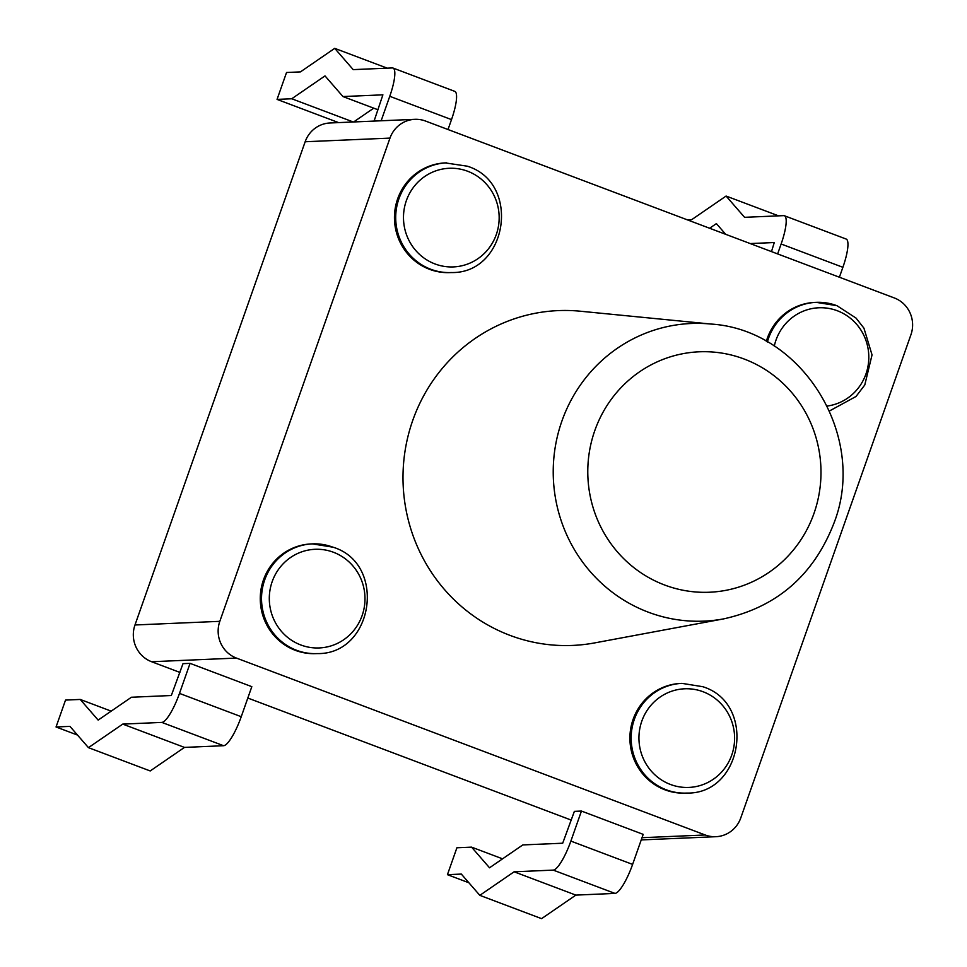 <?xml version="1.0" encoding="UTF-8"?>
<svg xmlns="http://www.w3.org/2000/svg" width="967" height="967" viewBox="0 0 967 967"><rect width="100%" height="100%" fill="white"/><g stroke="black" fill="none" stroke-linecap="round" stroke-linejoin="round"><path stroke-width="1.45" d="M723.582 618.892L594.645 642.91A167.569 162.371 -92.5 0 1 441.375 585.845A167.569 162.371 -92.5 0 1 412.74 420.415A167.569 162.371 -92.5 0 1 580.333 311.217L710.866 324.042A148.954 144.337 87.5 0 0 561.887 421.104A148.954 144.337 87.5 0 0 587.344 568.173A148.954 144.337 87.5 0 0 723.582 618.892C776.912 607.119 813.694 575.232 833.941 523.195C868.1 436.081 802.09 329.578 710.866 324.042M219.811 621.334A28.647 27.753 87.5 0 0 236.431 658.08L705.209 834.98A28.647 27.753 87.5 0 0 715.918 836.697A28.647 27.753 87.5 0 0 740.77 817.925L910.95 334.691A28.647 27.753 87.5 0 0 894.33 297.957L425.54 121.044A28.647 27.753 87.5 0 0 414.843 119.328A28.647 27.753 87.5 0 0 389.979 138.1L219.811 621.334L134.981 624.984L305.161 141.75A28.647 27.753 -92.5 0 1 330.013 122.978L414.843 119.328M836.697 305.632A54.901 53.197 87.5 0 0 816.172 302.345L814.915 302.393A54.901 53.197 87.5 0 0 767.278 338.365A54.901 53.197 87.5 0 0 766.311 341.387M451.275 272.549L450.018 272.597A54.901 53.197 -92.5 0 1 397.642 198.876A54.901 53.197 -92.5 0 1 445.279 162.903L467.315 166.191C521.564 182.896 507.53 273.866 451.275 272.549A54.901 53.197 -92.5 0 1 430.75 269.249A54.901 53.197 -92.5 0 1 398.9 198.827A54.901 53.197 -92.5 0 1 446.536 162.855M332.878 547.177A54.901 53.197 87.5 0 0 312.353 543.877L311.108 543.938A54.901 53.197 87.5 0 0 263.459 579.91A54.901 53.197 87.5 0 0 315.834 653.632L317.091 653.583C373.347 654.889 387.38 563.93 333.132 547.213L312.353 543.877A54.901 53.197 87.5 0 0 264.716 579.862A54.901 53.197 87.5 0 0 296.567 650.283A54.901 53.197 87.5 0 0 317.091 653.583M685.47 793.121A54.901 53.197 -92.5 0 1 633.095 719.4A54.901 53.197 -92.5 0 1 680.732 683.427L681.989 683.367A54.901 53.197 -92.5 0 0 634.352 719.351A54.901 53.197 -92.5 0 0 666.203 789.773A54.901 53.197 -92.5 0 0 686.727 793.073L685.47 793.121M179.91 672.416L151.601 661.73A28.647 27.753 -92.5 0 1 134.981 624.984M571.292 820.113L247.806 698.041M88.456 747.648L150.199 770.953L184.479 747.406L223.595 745.714A30.557 6.974 -69.3 0 0 241.242 716.704L251.819 686.667L190.064 663.362L182.993 663.664L171.316 695.515L131.427 697.243L98.151 720.089L80.213 699.443L65.526 700.084L56.05 726.979L69.95 726.374L88.456 747.648L122.736 724.102L161.84 722.409A30.557 6.974 -69.3 0 0 179.487 693.399L190.064 663.362M479.825 895.345L461.332 874.071L447.431 874.676L456.907 847.769L471.582 847.14L489.532 867.786L522.796 844.928L562.697 843.212L574.374 811.361L581.445 811.059L643.188 834.364L632.611 864.401A30.557 6.974 -69.3 0 1 614.976 893.411L575.861 895.104L541.58 918.65L479.825 895.345L514.106 871.799L553.221 870.107A30.557 6.974 -69.3 0 0 570.868 841.097L581.445 811.059M771.497 251.601L774.265 242.536L750.211 243.563M725.697 234.316L716.39 223.607L709.621 228.248M687.223 219.799L691.804 219.594L726.084 196.047L744.59 217.321L783.693 215.629A30.557 6.974 110.7 0 1 784.382 215.738A30.557 6.974 110.7 0 1 781.131 243.998L777.637 253.922M784.382 215.738L846.137 239.042A30.557 6.974 110.7 0 1 842.886 267.303L839.392 277.215M726.084 196.047L778.58 215.859M374.072 121.08L382.896 94.839L342.959 96.555L325.009 75.909L291.744 98.767L277.058 99.396L286.534 72.501L300.435 71.896L334.715 48.35L353.209 69.624L392.324 67.944A30.557 6.974 110.7 0 1 393.001 68.041L454.756 91.345A30.557 6.974 110.7 0 1 451.504 119.606L448.011 129.53M373.721 108.171L353.644 121.963M393.001 68.041A30.557 6.974 110.7 0 1 389.761 96.301L381.143 120.778M378.049 109.791L342.959 96.555M353.257 121.975L291.744 98.767M338.583 122.616L277.058 99.396M387.211 68.161L334.715 48.35M184.479 747.406L122.736 724.102M77.517 735.077L56.05 726.979M111.193 711.144L80.213 699.443M471.582 847.14L502.562 858.829M447.431 874.676L468.898 882.774M514.106 871.799L575.861 895.104M594.778 430.653A120.331 116.596 87.5 0 0 664.595 584.999A120.331 116.596 87.5 0 0 813.996 513.38A120.331 116.596 87.5 0 0 744.179 359.035A120.331 116.596 87.5 0 0 594.778 430.653M151.601 661.73L236.431 658.08M642.015 837.7L705.209 834.98M305.161 141.75L389.979 138.1M781.131 243.998L842.886 267.303M451.504 119.606L389.761 96.301M241.242 716.704L179.487 693.399M223.595 745.714L161.84 722.409M570.868 841.097L632.611 864.401M553.221 870.107L614.976 893.411M829.529 410.939L856.025 396.47L864.776 384.987L872.041 354.889L863.93 328.151L856.049 318.095L836.951 305.681L816.172 302.345A54.901 53.197 87.5 0 0 768.523 338.317A54.901 53.197 87.5 0 0 767.375 341.992M827.256 406.031A49.365 47.842 87.5 0 0 868.523 362.54A49.365 47.842 87.5 0 0 837.277 310.733A49.365 47.842 -92.5 0 0 774.277 346.162M467.653 171.244A49.365 47.842 87.5 0 0 406.358 200.628A49.365 47.842 87.5 0 0 435.005 263.955A49.365 47.842 -92.5 0 0 496.289 234.57A49.365 47.842 -92.5 0 0 467.653 171.244M300.822 644.977A49.365 47.842 -92.5 0 1 272.174 581.65A49.365 47.842 -92.5 0 1 333.47 552.266A49.365 47.842 87.5 0 1 362.117 615.592A49.365 47.842 87.5 0 1 300.822 644.977M670.457 784.467A49.365 47.842 87.5 0 0 731.741 755.082A49.365 47.842 87.5 0 0 703.106 691.756A49.365 47.842 -92.5 0 0 641.81 721.14A49.365 47.842 -92.5 0 0 670.457 784.467M641.23 839.924L715.918 836.697M686.727 793.073C742.982 794.378 757.016 703.42 702.767 686.703L681.989 683.367"/></g></svg>
